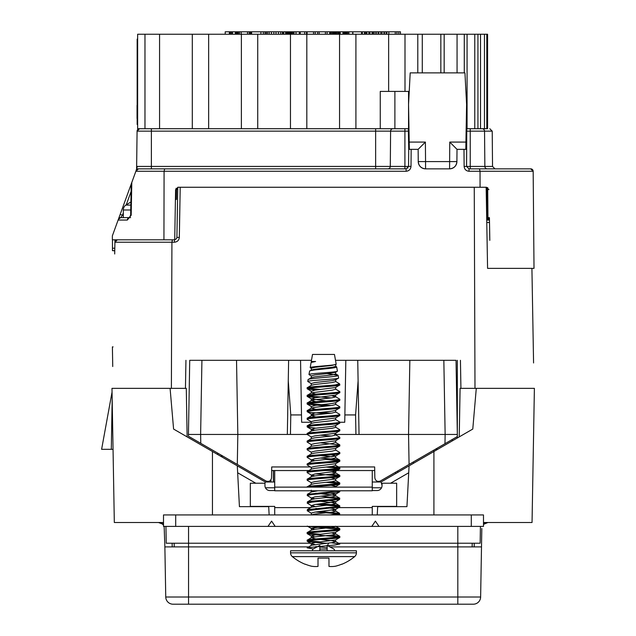 <?xml version="1.0" encoding="UTF-8"?>
<svg xmlns="http://www.w3.org/2000/svg" width="636" height="636" viewBox="0 0 636 636"><rect width="100%" height="100%" fill="white"/><g stroke="black" fill="none" stroke-linecap="round" stroke-linejoin="round"><path stroke-width="0.95" d="M459.24 436.876L460.09 388.358L460.925 388.358L460.432 360.31L460.925 388.358L534.391 388.358L533.548 436.693L534.009 409.989M413.313 463.39L413.503 461.879M476.285 388.358L472.779 429.062L409.083 465.838L406.945 506.646L377.673 506.646L377.243 514.937M174.455 239.82L174.455 242.221L171.919 242.221L171.386 388.358L170.09 388.358L173.588 429.062L237.292 465.838L239.43 506.646L268.702 506.646L269.131 514.937M111.984 388.365L114.321 522.498L111.984 388.358L170.09 388.358M273.369 481.563L273.575 482.008M472.206 543.223L472.143 546.888M480.426 526.401L480.14 543.223L457.817 543.223L457.817 546.888L481.5 546.888L480.625 597.013A7.314 7.314 0 0 1 473.311 604.2A7.314 7.314 0 0 0 480.625 597.013L457.817 597.013L457.817 546.888L329.877 546.888M457.817 526.401L457.817 543.223L338.559 543.223M326.896 543.223L325.394 543.223M310.527 543.223L166.234 543.223L165.94 526.401M174.161 543.223L174.224 546.888M188.558 526.401L188.558 546.888L308.691 546.888M162.283 522.498A3.657 3.657 0 0 1 163.5 522.705A3.657 3.657 0 0 0 162.283 522.498M484.091 522.498A3.657 3.657 0 0 0 483.487 522.546M113.049 449.326L101.609 449.326L112.047 392.094M187.135 436.876L186.284 388.358L185.45 388.358L185.943 360.31L185.45 388.358L171.386 388.358M163.5 522.498L114.321 522.498M237.292 465.838L265.307 482.008L274.712 482.008M264.926 483.225L265.307 482.008M382.029 485.3L381.067 482.008L409.083 465.838M372.267 482.008L381.067 482.008M534.2 399.17L532.046 522.498L483.487 522.498M532.046 522.498L533.548 436.693M534.113 404.21L534.391 388.358M437.671 449.326L435.239 449.326L437.671 449.326M397.786 470.95L397.707 472.397M164.875 546.888L165.75 597.013L188.558 597.013L188.558 546.888L164.875 546.888L164.144 526.401M163.5 525.161L162.037 523.651L163.5 523.651M158.459 522.498L162.554 524.072M172.125 543.223L172.189 546.888M474.186 546.888L474.249 543.223M481.818 528.484L481.5 546.888M484.338 523.651L483.487 524.406L487.915 522.498L483.487 523.651M150.899 522.498L150.128 522.498M161.584 523.356L162.037 523.651M143.903 522.498L144.626 522.498M145.143 522.498L145.954 522.498M165.75 597.013A7.314 7.314 0 0 0 173.064 604.2L188.558 604.2L173.064 604.2M480.625 597.013A7.314 7.314 0 0 1 473.311 604.2L188.558 604.2L188.558 597.013L457.817 597.013L457.817 604.2M112.461 239.82L112.461 248.207L114.806 248.207M114.766 250.648L112.461 250.648L114.758 250.823M112.461 250.648L112.461 248.207L112.461 250.648M409.338 149.341L409.21 142.082L425.389 142.082L418.138 149.341L418.242 161.6L425.556 161.6L425.556 168.85C421.175 168.397 418.734 165.98 418.242 161.6A7.314 7.314 0 0 0 425.556 168.85L449.588 168.85A7.314 7.314 0 0 0 456.902 161.6C456.41 165.98 453.969 168.397 449.588 168.85A7.314 7.314 0 0 0 456.902 161.6L457.014 149.341L449.755 142.082L465.934 142.082L465.814 149.341M489.815 240.352L489.426 217.663M466.752 131.143L466.776 128.726L470.243 128.726L470.243 131.143L466.752 131.143L466.578 166.433L469.01 168.85L479.457 168.85L480.037 171.267L480.069 187.262L486.492 187.262L488.933 189.663M479.457 168.85L530.726 168.85L533.167 171.267L534.009 268.36L487.573 268.36L490.308 268.36L487.573 268.36L486.158 187.262L487.573 268.36M489.466 219.881A2.441 2.441 0 0 1 487.955 217.647L489.466 219.881M473.621 128.726L484.759 128.726M470.243 128.726L482.104 128.726A2.441 2.441 0 0 1 484.545 131.143L484.855 166.433L492.526 166.433L494.967 168.85M489.784 128.726L492.224 131.143L492.526 166.433M487.295 168.85A2.441 2.441 0 0 1 484.855 166.433L470.243 166.433L470.243 131.143L492.224 131.143M466.776 128.726L466.172 128.718M159.572 128.718L159.572 34.241L137.646 34.241L137.646 128.718L408.972 128.718L408.368 128.726L408.392 131.143L404.909 131.143L404.909 128.726L408.368 128.726M407.819 166.433L407.819 168.174M404.909 128.726L139.515 128.726L137.082 131.143A2.441 2.441 0 0 1 139.515 128.726L151.384 128.726L151.384 131.143L137.082 131.143L136.605 169.24A2.441 2.441 0 0 0 136.756 168.429L137.376 166.433L390.289 166.433L390.599 131.143A2.441 2.441 0 0 1 393.04 128.726L375.638 128.726L375.638 131.143L151.384 131.143L151.384 168.85L261.006 168.85M137.066 169.295L136.748 168.85L138.457 168.85L135.873 171.267L137.376 166.433M404.909 168.85L404.909 131.143L375.638 131.143L375.638 168.85L370.764 168.85M390.289 166.433A2.441 2.441 0 0 1 387.857 168.85A2.441 2.441 0 0 0 390.289 166.433L408.574 166.433L408.717 149.341L418.138 149.341M138.457 168.85L164.684 168.85L164.08 171.267L163.937 239.82L112.357 239.82L112.357 235.861L125.61 199.458M143.927 168.85L406.134 168.85L408.574 166.433L411.007 166.433C410.681 169.351 409.051 170.965 406.134 171.267L135.873 171.267L131.795 182.46L131.191 215.214L130.65 215.191L131.215 184.05L131.795 182.46L131.215 184.05M409.21 142.082L408.55 104.344L410.196 72.878L464.948 72.878L466.593 104.344L465.934 142.082M408.392 131.143L408.717 149.341M489.466 220.064L486.731 220.064L489.466 220.064M489.426 217.647L487.955 217.647L487.693 187.58M470.243 168.85L470.243 166.433L466.578 166.433L469.01 168.85L469.01 171.267L533.167 171.267A2.441 2.441 0 0 0 530.726 168.85A2.441 2.441 0 0 1 533.167 171.267L534.009 268.36M457.014 149.341L466.427 149.341M480.069 187.262L178.024 187.262L175.592 189.663L174.717 239.82L163.937 239.82M130.746 209.991L123.312 209.991L123.312 217.631L120.705 217.631L129.339 217.631A2.441 1.988 -90 0 0 127.351 220.048L131.191 215.214M131.795 182.46L118.415 219.237L120.705 217.631L122.462 215.214L123.312 215.214M120.172 214.396L122.462 215.214L123.312 212.869M118.415 219.237A2.441 2.441 0 0 1 120.705 217.631A2.441 2.441 0 0 0 118.415 219.237M175.417 199.458L176.403 199.458L176.57 189.663L177.762 187.604M372.267 487.128L274.712 487.128L274.712 490.785L372.267 490.785L372.267 470.545M311.274 370.176L311.274 368.268L314.852 367.314L332.127 365.406L336.182 364.182L334.464 354.451L312.515 354.451L311.274 361.502L314.16 361.502M339.831 400.179C340.84 401.451 306.139 402.723 307.148 403.995L307.148 403.041C306.186 401.777 340.801 400.497 339.831 399.233L339.704 400.33L335.53 402.763L332.127 403.518L314.852 405.426L311.457 406.579L307.283 404.146L326.268 406.102M335.705 394.94L335.705 396.848L332.127 397.802L314.852 399.71L311.457 400.457L307.148 403.041M307.283 411.762L311.457 414.203L314.852 413.042L332.127 411.142L335.53 410.387L339.704 407.954L339.831 406.849C340.801 408.121 306.186 409.393 307.148 410.665L307.283 411.762L311.934 412.565L326.268 413.726M308.396 403.518L331.189 405.545M339.831 407.803C340.84 409.075 306.139 410.347 307.148 411.619M335.705 402.564L335.705 404.472L332.127 405.426L314.852 407.326L311.457 408.081L307.148 410.665M311.274 423.52L311.274 421.62L314.852 420.666L335.53 418.011L339.704 415.578L339.831 414.473C340.801 415.745 306.186 417.017 307.148 418.281L307.283 419.386L311.457 421.819M320.719 412.367L331.189 413.169M339.831 415.427C340.84 416.699 306.139 417.963 307.148 419.235M335.705 410.188L335.705 412.088L332.127 413.042L314.852 414.95L311.457 415.698L307.148 418.281M307.283 427.01L311.457 429.443L314.852 428.29L332.127 426.382L335.53 425.635L339.704 423.194L339.831 422.097C340.801 423.361 306.186 424.641 307.148 425.905L307.283 427.01L315.798 428.163M339.831 423.051C340.84 424.315 306.139 425.587 307.148 426.859M335.705 417.804L335.705 419.712L332.127 420.666L314.852 422.574L311.457 423.322L307.148 425.905M339.831 430.667C340.84 431.939 306.139 433.211 307.148 434.483L307.148 433.529C306.186 432.257 340.801 430.985 339.831 429.713L339.704 430.818L335.53 433.251L314.852 435.906L311.274 436.86L311.274 438.768M335.705 425.428L335.705 427.336L332.127 428.29L314.852 430.19L311.457 430.946L307.148 433.529M339.831 438.291C340.84 439.563 306.139 440.835 307.148 442.1L307.148 441.146C306.186 439.881 340.801 438.609 339.831 437.337L339.704 438.442L335.53 440.875L314.852 443.531L311.274 444.485L311.274 446.393M335.705 433.052L335.705 434.96L332.127 435.906L314.852 437.814L311.457 438.562L307.148 441.146M311.274 454.009L311.274 452.109L314.852 451.155L335.53 448.499L339.704 446.059L339.831 444.962C340.801 446.226 306.186 447.505 307.148 448.77L307.283 449.875L311.457 452.307M307.148 442.1L311.457 444.683M320.719 442.855L339.831 444.962M339.831 445.916C340.84 447.18 306.139 448.452 307.148 449.724M339.704 444.81L335.53 442.378L332.127 443.531L311.457 446.186L307.148 448.77M311.457 459.931L314.852 458.771L335.53 456.115L339.704 453.683L339.831 452.586C340.801 453.85 306.186 455.122 307.148 456.394L307.283 457.491L311.457 459.931L314.852 460.679M339.831 453.532C340.84 454.804 306.139 456.076 307.148 457.348M335.705 448.293L335.705 450.201L332.127 451.155L314.852 453.055L311.457 453.81L307.148 456.394M339.831 461.156C340.84 462.428 306.139 463.7 307.148 464.964L307.148 464.018C306.186 462.746 340.801 461.474 339.831 460.202L339.704 461.307L335.53 463.739L314.852 466.395L311.274 467.349L311.274 469.257M331.189 454.843L335.705 455.917L335.705 457.825L332.127 458.771L314.852 460.679L311.457 461.434L307.148 464.018M331.189 470.084L335.53 471.363L339.704 468.931L339.831 467.826C340.801 469.09 306.186 470.37 307.148 471.634L307.283 472.739L311.457 475.172L314.852 475.927M307.148 464.964L311.457 467.547M326.268 467.078L338.591 468.303M331.189 466.514L339.831 467.826M339.831 468.78C340.84 470.052 306.139 471.316 307.148 472.588M335.53 463.739L335.705 465.441L332.127 466.395L314.852 468.303L311.457 469.05L307.148 471.634M331.189 477.708L335.53 478.98L339.704 476.547L339.831 475.45C340.801 476.714 306.186 477.994 307.148 479.258L307.283 480.363L311.457 482.796M315.798 473.9L338.591 475.927M331.189 474.138L339.831 475.45M339.831 476.396C340.84 477.668 306.139 478.94 307.148 480.212M335.705 471.157L335.705 473.065L332.127 474.019L314.852 475.927L311.457 476.674L307.148 479.258M307.148 487.128L307.148 486.882C306.186 485.61 340.801 484.338 339.831 483.066L339.704 484.171L335.045 484.974L309.796 487.128M335.705 478.781L335.705 480.689L332.127 481.643L314.852 483.543L311.457 484.298L307.148 486.882M339.831 529.748C340.84 531.02 306.139 532.292 307.148 533.564L307.148 532.61C306.186 531.338 340.801 530.066 339.831 528.802L339.704 529.899L335.53 532.332L314.852 534.995L311.274 535.941L314.852 536.895M335.705 526.401L332.127 527.371L314.852 529.271L311.457 530.027L307.148 532.61M320.711 539.479L332.127 540.711L335.705 541.657L335.53 539.956L339.704 537.523L339.831 536.418C340.801 537.69 306.186 538.962 307.148 540.234L307.283 541.331L311.934 542.134L326.268 543.295M307.148 533.564L311.934 534.518L338.591 536.895M308.396 533.087L320.719 534.312M331.189 535.115L339.831 536.418M339.831 537.372C340.84 538.644 306.139 539.916 307.148 541.18M332.127 533.087L335.705 534.041L332.127 534.995L314.852 536.895L311.457 537.651L307.148 540.234M339.831 392.563C340.84 393.835 306.139 395.099 307.148 396.371L311.457 398.955L314.852 397.802L335.53 395.147L339.831 392.563L339.831 391.609L335.705 389.224L332.127 390.178L311.457 392.833L315.79 394.113M332.127 395.894L335.53 396.649L339.831 399.233M311.457 400.457L315.79 401.729M311.457 408.081L315.79 409.353M311.457 415.698L315.79 416.978M320.711 455.646L332.127 456.871M332.127 472.111L335.53 472.866L339.704 475.299M317.96 490.785L311.457 491.914L307.283 494.355L308.396 494.975M315.798 493.194L332.127 494.975L335.53 495.73L339.831 498.314L335.045 499.268L311.934 501.168L307.283 501.971L308.396 502.599M326.268 492.391L335.705 494.021L335.705 495.929L332.127 496.883L314.852 498.791L311.457 499.538L307.283 501.971M315.798 500.818L332.127 502.599L335.705 503.553L332.127 504.507L311.457 507.162L307.283 509.595L308.396 510.223M315.798 508.434L320.711 508.991M332.127 510.223L335.705 511.177L332.127 512.123L314.852 514.031L311.195 514.937M311.457 530.027L311.274 528.325L314.852 529.271M311.457 537.651L315.79 538.923M335.705 541.657L332.127 542.611L311.457 545.267L307.148 547.85L313.278 548.932M315.798 546.547L317.38 546.737M319.836 547.008L327.15 547.739M331.189 542.731L339.831 544.042L335.045 544.996L307.283 547.707M308.396 540.711L320.711 541.936M320.711 526.688L335.045 527.848L339.831 528.802M339.775 490.785L307.283 494.355M320.711 496.207L339.704 498.163M320.711 503.823L335.045 504.984L339.831 505.93L335.045 506.884L307.283 509.595M320.711 511.447L339.704 513.403L330.338 514.937M331.189 481.762L339.831 483.066M320.711 458.095L335.045 459.248L339.831 460.202M320.711 435.231L331.189 436.034M335.53 434.754L339.831 437.337M335.53 427.13L339.831 429.713M308.396 395.894L331.189 397.921M335.53 389.025L339.831 391.609C340.801 392.873 306.186 394.153 307.148 395.417L311.457 392.833M307.148 396.371L307.148 395.417M335.045 384.939L339.648 383.882L339.831 384.939L335.045 384.939C325.688 385.893 306.401 386.847 307.148 387.801L311.457 385.217L314.852 384.462L332.127 382.554L335.705 381.608L335.705 379.7M307.148 388.747L311.457 391.331L314.852 390.178L335.53 387.523L339.831 384.939C340.84 386.211 306.139 387.483 307.148 388.747L307.148 387.801M307.283 388.898L315.798 390.059M307.283 396.522L315.798 397.683M290.445 434.452L287.337 434.452L288.267 380.845L290.779 414.934L290.445 434.452L307.148 434.452L311.457 437.067M326.268 459.454L338.591 460.679M326.268 482.319L338.591 483.543M335.959 490.785L339.831 491.644L335.045 492.598L311.934 494.498L307.148 495.452L311.457 498.036L314.852 498.791M326.268 497.559L335.045 498.314L339.704 499.411L311.934 502.122L307.148 503.076L311.457 505.66L314.852 506.407M315.798 504.38L335.045 505.93L339.831 506.884L307.148 510.7L311.457 513.284M315.798 512.004L335.045 513.554L339.831 514.508L338.829 514.937M308.301 526.401L338.591 529.271M328.542 543.47L327.27 545.847M311.457 398.955L326.268 400.934M311.457 414.203L314.852 414.95M311.457 429.443L314.852 430.19M335.53 471.363L314.852 474.019L311.457 475.172M335.53 478.98L314.852 481.643L311.274 482.589L311.274 484.497M331.189 485.332L335.705 486.405L333.622 487.128M312.602 490.785L314.852 491.167M335.705 494.021L332.127 494.975L314.852 496.883L311.457 498.036M326.268 500.015L335.705 501.645L335.705 503.553M339.704 499.411L335.53 501.852L314.852 504.507L311.457 505.66M326.268 507.639L332.127 508.315L335.53 509.468L314.852 512.123L311.274 513.077L311.274 514.985M323.692 526.401L311.274 528.325M335.705 534.041L335.53 532.332M335.53 539.956L314.852 542.611L311.274 543.565L311.274 545.473M307.283 541.331L311.457 543.764L314.852 544.519M326.268 545.744L327.15 545.839M335.705 389.224L335.705 387.324M311.386 362.393L315.607 361.502L311.274 361.502L311.274 362.552M327.143 373.618L338.153 375.399C339.203 376.846 307.283 378.253 308.086 379.636L311.457 377.593L314.852 376.838L332.127 374.938L335.705 373.984L335.705 372.076M335.53 366.161L336.659 366.908C337.621 368.363 308.873 369.778 309.581 371.154L311.457 369.969L314.852 369.222L332.127 367.314L335.705 366.36L335.705 364.46M311.274 385.416L311.274 383.508L314.852 382.554L332.127 380.654L335.53 379.899L338.614 378.023C339.68 379.199 306.934 380.344 307.76 381.481L311.457 383.715M311.274 377.792L311.274 375.892L314.852 374.938L332.127 373.03L335.53 372.283L337.398 371.106C338.384 372.283 308.221 373.427 308.977 374.564L311.457 376.091M336.182 364.182C337.096 365.366 309.509 366.511 310.193 367.64L311.457 368.467M315.607 361.502L311.457 362.345M311.068 362.671L310.193 367.64M339.648 383.882L335.53 381.401M320.711 389.502L308.396 388.278M336.659 366.908L337.398 371.106M309.581 371.154L308.977 374.564M338.153 375.399L338.614 378.023M308.086 379.636L307.76 381.481M305.2 564.156L305.2 564.156A48.638 48.638 0 0 0 311.298 566.167A47.469 33.565 -90 0 0 318.008 566.43L318.008 558.106L328.979 558.106L328.979 566.43A47.469 33.565 90 0 0 335.689 566.167A48.638 48.638 0 0 0 341.786 564.156L341.786 564.299A48.781 48.781 0 0 0 354.657 556.603L292.329 556.603A48.781 48.781 0 0 0 305.2 564.299M354.657 556.603A4.881 4.881 0 0 0 356.414 552.851L356.414 550.784L290.565 550.784L290.565 552.851A4.881 4.881 0 0 0 292.329 556.603M327.15 550.784L327.15 545.426L333.98 549.083L334.862 550.784M328.979 558.106L327.15 558.106M327.15 545.426L327.15 549.083L319.836 549.083L319.836 550.784M319.836 545.426L319.836 549.083L319.836 545.426L313.007 549.083L312.117 550.784M319.836 558.106L318.008 558.106M123.312 209.991A6.098 6.098 0 0 1 125.769 205.102L130.889 202.017M130.65 215.191L129.339 217.631L130.619 217.631M130.833 205.102L125.769 205.102M113.081 346.89L112.397 346.89L112.739 366.535M223.005 456.179L220.565 456.179M217.663 453.094L217.687 454.517M270.96 479.83L270.92 482.008M395.672 472.166L395.64 473.597M355.588 414.934L358.1 380.845L359.038 434.452L355.929 434.452L355.588 414.934L344.871 414.934L344.744 422.256L339.831 422.256M311.274 422.256L301.631 422.256L301.504 414.934L290.779 414.934M300.55 360.31L301.504 414.934M287.337 434.452L200.626 434.452L200.785 443.348L237.3 464.431L237.824 434.452L236.528 360.31L201.922 360.31L200.626 434.452L188.439 434.452L189.727 360.31L201.922 360.31M200.785 443.348L188.471 436.24L188.439 434.452M288.625 360.31L288.267 380.845M357.742 360.31L358.1 380.845M344.871 414.934L345.825 360.31M443.841 360.31L456.036 360.31L457.332 434.452L445.136 434.452L443.841 360.31L409.846 360.31L408.55 434.452L359.038 434.452M408.55 434.452L409.075 464.431L444.977 443.705L445.136 434.452L408.55 434.452M335.8 466.951L374.652 466.951L374.843 477.922C375.534 480.959 377.363 481.993 380.328 481.031L409.075 464.431M374.707 470.545L325.394 470.545M308.897 470.545L271.659 470.545M237.3 464.431L266.047 481.031C269.012 481.993 270.841 480.959 271.532 477.922L271.723 466.951L310.432 466.951M334.663 434.452L355.929 434.452M457.332 434.452L457.292 436.59L444.977 443.705M457.332 360.31L457.332 437.981M533.572 362.957L531.919 268.36M407.819 166.457L404.909 166.457M487.573 220.064L487.017 188.359M457.332 388.358L456.521 388.358M452.188 440.947L452.212 439.524M474.989 388.358L474.257 187.262M114.711 253.685L114.957 239.82L114.909 242.221L171.919 242.221L172.428 239.82M114.909 242.221L117.35 239.82A2.441 2.441 0 0 0 114.909 242.221L114.703 253.995M179.328 237.427L176.895 237.427L177.77 187.278L180.203 187.262L179.328 237.427C178.986 240.321 177.357 241.919 174.455 242.221M174.717 239.812L176.522 238.675L176.895 237.427L176.522 238.675M409.846 360.31L335.498 360.31M311.489 360.31L236.528 360.31M111.3 449.326L112.174 399.17M175.989 188.359L177.746 188.359M274.712 514.937L274.712 506.399L250.322 506.399L250.322 483.225L264.958 483.225L264.958 485.666A4.881 4.881 0 0 0 269.839 490.547L274.712 490.547M326.514 507.615L372.267 507.615L372.267 506.399L396.657 506.399L396.657 483.225L382.029 483.225L382.029 485.666A4.881 4.881 0 0 1 377.148 490.547L372.267 490.547M274.712 487.128L274.712 470.545M273.496 470.545L273.496 482.008M273.369 482.008L273.369 470.545M372.267 507.615L372.267 514.937M378.992 526.401L371.806 526.401L375.399 521.115L378.992 526.401L471.292 526.401L471.292 514.937L483.487 514.937L483.487 526.401L471.292 526.401M483.487 526.401L483.487 514.937M267.987 526.401L271.588 521.115L275.181 526.401L163.5 526.401L163.5 514.937L175.695 514.937L175.695 526.401M471.292 514.937L175.695 514.937M371.806 526.401L275.181 526.401M480.498 34.241L480.498 128.718L484.465 128.718L484.465 34.241L477.946 34.241L477.946 128.718L474.774 128.718L474.774 34.241L477.946 34.241M394.892 128.718L394.892 91.417L380.256 91.417L380.256 128.718M388.636 91.417L388.636 34.241L241.378 34.241L241.378 128.718M192.295 128.718L192.295 34.241L159.572 34.241M208.656 128.718L208.656 34.241L192.295 34.241M208.656 34.241L241.378 34.241M257.739 34.241L257.739 128.718M290.461 128.718L290.461 34.241M306.822 34.241L306.822 128.718M339.552 128.718L339.552 34.241M355.914 34.241L355.914 128.718M394.892 91.417L408.55 91.417L408.55 128.718L408.972 128.718L408.55 128.718M440.835 72.878L440.835 34.241L388.636 34.241M404.997 34.241L404.997 91.417M444.167 72.878L444.167 34.241L440.835 34.241M457.061 72.878L457.061 34.241L464.28 34.241L464.28 72.878M444.167 34.241L457.061 34.241M464.28 34.241L467.07 34.241L467.07 128.718L474.774 128.718M467.07 34.241L474.774 34.241M480.498 128.718L477.946 128.718M484.465 34.241L486.802 34.241L486.802 128.718L484.465 128.718M486.802 128.718L487.573 128.718L487.573 34.241L486.802 34.241M327.087 34.241L327.087 31.8L306.512 31.8L306.512 34.241M282.853 34.241L282.853 31.8L280.722 31.8L282.4 31.8L282.4 34.241M283.767 34.241L283.767 31.8L288.036 31.8L286.518 31.8L288.036 31.8L287.122 31.8L288.036 31.8L287.122 31.8L287.122 34.241M282.551 34.241L282.853 31.8M288.951 34.241L288.951 31.8L287.122 31.8M288.036 34.241L288.036 31.8L288.036 34.241M285.604 34.241L285.604 31.8M286.518 34.241L286.518 31.8M289.563 31.8L288.951 31.8L289.563 31.8M289.412 34.241L289.412 31.8L291.725 31.8L289.412 31.8L289.889 31.8L289.889 34.241M260.903 34.241L260.903 31.8L263.344 31.8L263.344 34.241L263.344 31.8L265.021 31.8L265.021 34.241L265.021 31.8L273.862 31.8L273.862 34.241M306.512 31.8L292.64 31.8L293.705 31.8L293.705 34.241L293.705 31.8M330.14 34.241L330.14 31.8L329.679 31.8L329.679 34.241L329.679 31.8L327.087 31.8M331.356 34.241L331.356 31.8L330.14 31.8M330.744 34.241L330.744 31.8M337.756 34.241L337.756 31.8L333.948 31.8L333.948 34.241M335.037 34.241L335.037 31.8L335.498 31.8L334.862 31.8L334.862 34.241M336.69 31.8L336.69 34.241L336.69 31.8L335.776 31.8L336.69 31.8M331.356 31.8L333.948 31.8L331.356 31.8L333.351 31.8L333.351 34.241M335.498 34.241L335.498 31.8L336.11 31.8L335.498 31.8L335.625 34.241L335.776 31.8L335.776 34.241L335.776 31.8L332.882 31.8L333.948 31.8L333.805 34.241M364.46 34.241L364.46 31.8L345.865 31.8L346.477 31.8L346.318 34.241M236.361 34.241L236.361 31.8L225.224 31.8L225.224 34.241L225.224 31.8M344.466 34.241L344.466 31.8L339.306 31.8L339.306 34.241L339.306 31.8L337.756 31.8M260.903 31.8L251.315 31.8L251.61 34.241L251.61 31.8M287.456 34.241L287.456 31.8L287.909 31.8L287.909 34.241M317.634 34.241L317.634 31.8L319.161 31.8L317.634 31.8L317.634 34.241M319.161 34.241L319.161 31.8M325.409 31.8L325.409 34.241M400.449 34.241L400.449 31.8L395.25 31.8L396.928 31.8L396.928 34.241M398.772 34.241L398.772 31.8M273.862 31.8L280.722 31.8L280.722 34.241M251.315 34.241L251.315 31.8L241.243 31.8L247.491 31.8L247.491 34.241M287.297 34.241L287.297 31.8M290.803 34.241L290.803 31.8L290.803 34.241M292.64 34.241L292.64 31.8L291.725 31.8L291.725 34.241L291.725 31.8M287.146 34.241L287.146 31.8M292.64 31.8L293.554 31.8L292.64 31.8M342.971 34.241L342.971 31.8L344.799 31.8L343.726 31.8L343.726 34.241M345.865 34.241L345.865 31.8L344.64 31.8L345.253 31.8L345.253 34.241M340.22 34.241L340.22 31.8L342.049 31.8L340.22 31.8M338.392 31.8L337.939 31.8L338.392 31.8L338.392 34.241M342.971 31.8L342.049 31.8L343.885 31.8L343.424 31.8L343.424 34.241M343.885 31.8L344.338 31.8L343.885 31.8M342.049 31.8L341.135 31.8L342.049 31.8M352.726 34.241L352.726 31.8L352.726 34.241M361.566 34.241L361.566 31.8M352.877 34.241L352.877 31.8L352.877 34.241M333.805 31.8L333.185 31.8L333.805 31.8M333.948 31.8L333.351 31.8M295.994 34.241L295.994 31.8L294.007 31.8L294.007 34.241M299.341 34.241L299.341 31.8L304.684 31.8L304.684 34.241M300.256 34.241L300.256 31.8L300.256 34.241M395.25 34.241L395.25 31.8L388.85 31.8L388.85 34.241L388.85 31.8L386.41 31.8L386.728 34.241M250.234 34.241L250.234 31.8M348.91 34.241L348.91 31.8L347.669 31.8L348.91 31.8L348.91 34.241M375.129 34.241L375.129 31.8L376.655 31.8L373.61 31.8L376.655 31.8L376.655 34.241L376.655 31.8L380.773 31.8L378.794 31.8L378.794 34.241M278.433 34.241L278.433 31.8M271.421 34.241L271.421 31.8M269.139 34.241L269.139 31.8M267.462 34.241L267.462 31.8M276 34.241L276 31.8M386.41 34.241L386.41 31.8L388.556 31.8L386.879 31.8L386.879 34.241M313.524 31.8L313.524 34.241L313.524 31.8L315.202 31.8L315.202 34.241M307.116 34.241L307.116 31.8L307.116 34.241M237.498 34.241L237.498 31.8L236.21 31.8L237.737 31.8L236.823 31.8L237.586 31.8L237.578 34.241M241.243 34.241L241.243 31.8L239.565 31.8L239.565 34.241L239.565 31.8L236.361 31.8L236.823 31.8L236.823 34.241M362.329 34.241L362.329 31.8M230.415 34.241L230.415 31.8M237.737 34.241L237.737 31.8L236.966 31.8L237.737 31.8M238.341 34.241L238.341 31.8L238.953 31.8L238.341 31.8L238.484 34.241L238.341 31.8M235.296 34.241L235.296 31.8L233.468 31.8L235.296 31.8M236.21 34.241L236.21 31.8L237.276 31.8L236.21 31.8M231.488 34.241L231.488 31.8L229.811 31.8L231.488 31.8M232.553 34.241L232.553 31.8L233.468 31.8L232.553 31.8M229.35 34.241L229.35 31.8M229.811 31.8L229.811 34.241M344.466 31.8L345.253 31.8L344.466 31.8M348.798 34.241L348.798 31.8M347.208 34.241L347.208 31.8L346.906 34.241M347.669 34.241L347.669 31.8M386.41 31.8L381.99 31.8L384.43 31.8L384.43 34.241M249.169 34.241L249.169 31.8M251.164 34.241L251.172 31.8M333.185 34.241L333.185 31.8M378.484 34.241L378.484 31.8M378.333 34.241L378.333 31.8M380.773 34.241L380.773 31.8L381.99 31.8L381.99 34.241M383.977 34.241L383.977 31.8L378.794 31.8M386.108 34.241L386.108 31.8M332.445 34.241L332.445 31.8L332.445 34.241M266.238 34.241L266.238 31.8M369.945 31.8L366.9 31.8L372.084 31.8L369.945 31.8L369.945 34.241M364.921 31.8L365.986 31.8L364.46 31.8L364.921 31.8L364.921 34.241M368.88 34.241L368.88 31.8L372.998 31.8L370.557 31.8L372.084 31.8L372.084 34.241M373.61 34.241L373.61 31.8L372.998 31.8L372.998 34.241M366.749 34.241L366.749 31.8L364.309 31.8L365.986 31.8L365.525 31.8L365.986 31.8L365.986 34.241M366.749 31.8L368.729 31.8L366.749 31.8M366.9 34.241L366.9 31.8M374.214 31.8L373.61 31.8L374.214 31.8M408.956 127.399L408.55 127.399L408.956 127.399M137.646 39.114L137.161 39.114L137.161 124.481L137.646 124.481M137.042 105.489L137.042 118.495L137.042 105.489M137.161 118.495L137.161 105.322M137.161 110.266L137.042 105.322M137.161 42.779L137.161 99.208M433.911 450.089L433.911 514.937M212.456 451.496L212.456 514.937M255.775 483.225L237.657 472.771M274.712 487.788L265.443 487.788M408.717 472.771L390.599 483.225M381.544 487.788L372.267 487.788M411.158 149.341L411.007 166.433M406.134 168.85L406.134 171.267M449.588 168.85L449.755 142.082M456.902 161.6L425.556 161.6L425.389 142.082M486.771 222.489L489.505 222.489M466.578 166.433L464.137 166.433L463.986 149.341M469.01 171.267C466.093 170.965 464.463 169.351 464.137 166.433M127.351 220.048L118.113 220.048M131.08 191.539L126.278 204.728M356.414 552.851L290.565 552.851M375.638 131.119L390.599 131.119M172.133 242.221L172.165 240.162M274.712 507.615L310.67 507.615M144.968 128.718L144.968 34.241M417.796 34.241L417.796 72.878M422.272 34.241L422.272 72.878M335.53 404.265L339.704 406.706M335.53 411.89L339.704 414.322M335.53 419.514L339.704 421.946M335.53 450.002L339.704 452.435M335.53 457.618L339.704 460.059M335.53 465.242L339.704 467.675M335.53 480.482L339.704 482.923M335.53 503.346L339.704 505.787M335.53 510.97L339.704 513.403M335.53 526.218L339.704 528.651M335.53 533.835L339.704 536.275M335.53 541.459L339.704 543.891M339.704 484.171L335.53 486.604M339.704 491.795L335.53 494.228M339.704 507.035L335.53 509.468M339.704 514.659L339.226 514.937M307.283 526.091L311.457 528.524M307.283 533.707L311.457 536.148M311.274 391.132L311.274 393.04M311.274 398.756L311.274 400.656M311.274 406.372L311.274 408.28M311.274 413.996L311.274 415.904M311.274 429.244L311.274 431.144M335.705 440.676L335.705 442.577M311.274 459.725L311.274 461.633M311.274 474.973L311.274 476.873M335.705 486.405L335.705 487.128M311.274 490.213L311.274 492.121M311.274 497.837L311.274 499.745M311.274 505.461L311.274 507.361M335.705 509.269L335.705 511.177M311.274 535.941L311.274 537.849M337.97 375.208L335.53 373.785"/></g></svg>
